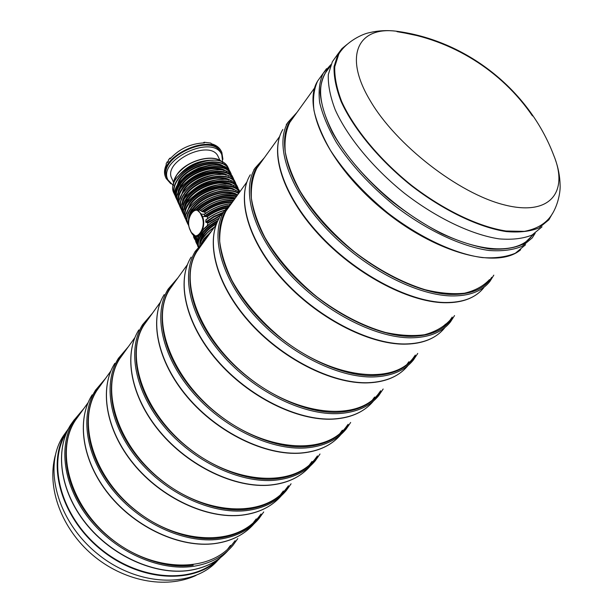 <?xml version="1.0" encoding="UTF-8"?>
<svg xmlns="http://www.w3.org/2000/svg" width="613" height="613" viewBox="0 0 613 613"><rect width="100%" height="100%" fill="white"/><g stroke="black" fill="none" stroke-linecap="round" stroke-linejoin="round"><path stroke-width="0.92" d="M227.852 548.842L230.519 545.401M79.269 414.909L75.338 420.372C54.909 451.245 70.15 506.614 112.156 539.432C153.924 572.588 209.362 572.879 232.457 544.106L235.124 540.658M317.442 455.888L314.89 459.275C292.761 487.557 234.771 484.607 189.072 448.364C143.136 412.442 124.324 354.919 144.124 324.798L147.948 319.48M312.009 461.482L309.45 464.869M288.462 485.726L285.865 489.143C263.345 517.656 206.206 515.694 161.893 480.538C117.344 445.72 99.835 388.895 119.903 358.444L123.772 353.073M283.329 491.013L280.731 494.43M489.48 279.605C483.328 286.171 474.998 290.7 464.485 293.206C452.854 294.401 439.697 293.229 425.024 289.688C401.73 282.424 378.313 269.912 354.781 252.15C331.924 233.384 313.772 213.155 300.301 191.471C292.738 177.502 287.727 164.368 285.283 152.085C284.332 140.561 285.842 130.653 289.811 122.37L293.175 117.688M222.925 159.342L221.845 152.461C213.125 130.492 154.905 157.763 166.207 178.521L170.797 183.754M170.881 157.962L169.801 158.231L168.215 160.315L168.529 161.012L167.548 162.529L167.226 161.832L166.077 163.955L166.368 164.606C164.223 169.219 163.939 173.364 165.533 177.019L166.207 178.521M169.801 158.231L170.1 158.874C179.356 148.79 190.804 143.457 204.443 142.875L204.137 142.239L203.248 142.89M204.137 142.239L210.895 143.082L211.201 143.718C216.044 145.036 219.354 147.457 221.124 150.982L221.845 152.461M167.226 161.832L168.138 161.587M222.672 162.414L221.799 154.714L220.933 152.928C212.504 131.688 156.223 158.054 167.15 178.122L167.962 179.931L173.318 185.524M220.044 160.491L218.22 156.736C210.964 138.415 162.384 161.181 171.809 178.475L173.525 182.276M221.799 154.714C213.385 133.496 157.043 159.886 167.962 179.931M205.531 160.736C197.034 162.146 189.524 165.663 183.011 171.288M213.171 160.177C198.689 160.054 186.858 165.602 177.686 176.805M348.138 424.273L345.648 427.621C324.001 455.612 265.168 451.536 217.983 414.127C170.567 377.041 150.315 318.837 169.786 289.137L173.556 283.903M342.383 430.203L340.031 433.368M198.819 236.166L204.221 228.434L207.179 225.776L213.385 221.278L219.239 218.159M200.78 210.244L199.945 210.167M205.547 213.293L204.543 212.098L202.382 211.707L200.551 210.55C211.056 202.252 222.121 198.367 233.729 198.896M229.676 203.953C220.404 205.148 211.86 208.711 204.045 214.65L204.642 215.945C211.761 210.504 219.63 207.025 228.258 205.516M207.769 218.358L207.148 216.634L204.642 215.945M207.317 225.546L207.845 223.117L205.707 221.952L206.083 219.745C211.585 215.408 217.799 212.251 224.726 210.274M204.045 214.65L204.275 214.351C212.075 208.481 220.565 204.987 229.745 203.884M330.269 66.158L325.074 73.376C316.906 87.843 319.948 108.394 334.2 135.036C354.345 171.28 397.714 211.462 440.103 232.519C482.554 253.629 518.544 253.69 531.732 236.12M452.225 317.074L449.988 320.247C443.59 327.051 435.107 331.878 424.533 334.729C412.901 336.299 399.845 335.533 385.378 332.438C362.49 325.871 339.686 314.032 316.959 296.93C294.945 278.8 277.62 259.031 264.992 237.629C257.95 223.791 253.414 210.711 251.391 198.382C250.824 186.766 252.648 176.69 256.855 168.154L260.356 163.296M445.299 324.216L443.873 326.308M415.338 355.065L413.001 358.306C392.642 385.401 332.177 378.635 281.719 338.66C260.479 321.128 243.92 301.803 232.051 280.693C225.484 267.007 221.37 253.989 219.715 241.652C219.485 229.975 221.577 219.768 225.99 211.041L229.599 206.029M408.84 361.762L407.07 364.268M380.711 390.726L378.29 394.029C357.226 421.621 297.566 416.288 248.794 377.639C199.807 339.303 177.969 280.463 197.026 251.292L200.719 246.158M374.597 397.025L372.52 399.883M66.748 431.092L63.223 436.05C42.764 466.999 57.147 521.816 98.256 554.436C139.12 587.377 194.244 588.097 218.205 559.876M68.587 428.426L66.365 431.69C46.159 462.317 60.082 516.468 100.57 549.363C140.814 582.565 195.723 584.626 220.519 557.577M66.871 431.927L66.855 431.95C47.17 461.857 59.951 514.307 98.747 547.225C137.32 580.411 191.218 584.649 217.362 559.884M261.061 513.947L258.433 517.372C235.591 546.045 179.303 544.965 136.301 510.844C93.061 477.052 76.74 420.955 97.007 390.259L100.915 384.834M256.211 518.943L253.575 522.376M555.332 159.602C558.32 167.939 559.907 176.398 560.106 185.003C560.611 192.589 557.301 209.332 548.436 219.079C542.743 225.293 534.72 229.385 524.36 231.369L506.054 231.001C478.722 226.833 443.628 210.09 411.346 185.18C379.516 159.602 353.916 128.546 341.709 101.582C336.706 88.525 334.391 76.901 334.759 66.702L338.82 54.013C346.345 41.584 362.498 33.899 369.332 32.688C377.953 30.619 386.811 30.106 395.898 31.156L416.541 35.493M552.382 213.638L548.857 219.822L538.95 227.944C530.107 231.492 519.173 232.702 506.162 231.576C478.699 227.331 443.498 210.512 411.124 185.517C379.186 159.863 353.486 128.73 341.173 101.658C336.116 88.548 333.748 76.863 334.062 66.602L338.039 53.806L341.931 48.626L346.958 44.488M542.038 226.825L532.061 235.04C523.188 238.649 512.238 239.928 499.227 238.886C471.788 234.802 436.717 218.167 404.526 193.325C372.788 167.816 347.31 136.776 335.181 109.704C330.208 96.586 327.917 84.878 328.3 74.579L332.361 61.714L335.549 57.277M341.587 50.143L341.985 49.699M74.311 419.69L70.748 424.702C54.664 449.796 59.714 490.515 85.82 523.249C111.827 556.006 155.395 575.392 189.279 570.374C205.608 567.853 218.565 561.186 228.159 550.39M223.071 555.462C213.96 563.439 202.627 568.443 189.08 570.473C155.15 575.484 111.666 556.121 85.697 523.395C59.653 490.691 54.572 449.957 70.748 424.702L73.951 420.25C57.875 445.322 63.032 486.109 89.276 518.95C115.428 551.815 159.15 571.324 193.095 566.374C209.998 563.776 223.262 556.788 232.886 545.409L237.79 538.62M229.783 547.072L230.465 546.152M81.644 411.607C60.105 433.897 60.25 476.117 85.582 512.008C110.746 547.945 157.342 570.511 193.195 565.224M320.009 454.003L315.343 460.715C306.063 471.872 292.692 478.378 275.222 480.209C240.12 483.634 193.095 461.344 163.863 426.234C134.531 391.14 127.075 349.195 142.599 324.683L142.645 324.614M310.316 465.949C301.021 476.791 287.811 483.128 270.685 484.967C235.637 488.484 188.796 466.355 159.74 431.36C130.577 396.389 123.259 354.498 138.822 329.94C123.129 354.735 130.5 396.665 159.579 431.567C188.574 466.501 235.285 488.599 270.402 485.098C284.447 483.672 295.972 479.075 304.99 471.313M317.434 456.654C308.316 469.489 294.278 476.922 275.337 478.952C238.265 482.623 188.038 457.03 159.686 418.825C131.159 380.658 128.914 337.594 150.262 316.27M312.002 462.248L311.412 463.06M291.075 483.787L286.309 490.53C276.892 501.794 263.536 508.483 246.242 510.606C211.516 514.614 165.64 493.319 137.511 458.991C109.283 424.679 102.677 383.094 118.432 358.329L118.593 358.076M281.39 495.687C271.965 506.522 258.824 512.989 241.974 515.089C207.301 519.173 161.602 498.032 133.626 463.811C105.566 429.613 99.076 388.09 114.861 363.294C98.961 388.297 105.49 429.859 133.481 463.995C161.38 498.154 206.972 519.28 241.721 515.211C255.606 513.556 267.076 508.798 276.141 500.944M288.439 486.492C279.137 499.411 265.107 507.043 246.357 509.388C209.677 513.671 160.721 489.166 133.511 451.743C106.126 414.357 104.662 371.539 126.117 349.816M283.306 491.779L282.67 492.653M493.81 275.145L489.956 281.336C482.048 291.405 469.022 296.263 450.877 295.918C414.365 294.968 360.697 266.103 324.438 226.618C288.064 187.141 274.647 144.17 287.987 122.293L286.256 124.715M483.757 287.704C475.788 297.826 462.731 302.761 444.601 302.5C408.12 301.734 354.674 273.114 318.676 233.775C282.562 194.451 269.391 151.48 282.831 129.481C269.13 152.024 282.463 194.957 318.377 234.158C354.237 273.383 407.461 301.925 444.05 302.722C458.746 303.037 470.271 299.78 478.623 292.937M487.573 281.566L487.297 282.118M491.718 277.298C484.255 289.052 470.692 294.761 451.022 294.424C412.488 293.466 354.858 260.786 319.135 218.32C283.229 175.87 275.321 132.676 295.213 114.869M173.341 185.555L174.008 180.59L176.567 175.372C185.448 160.805 213.975 152.936 222.68 162.437M177.77 173.701C186.475 163.671 197.463 158.529 210.734 158.261M350.659 422.464L346.1 429.115C337.004 440.149 323.633 446.417 305.987 447.927C270.54 450.693 222.304 427.315 191.892 391.393C161.365 355.486 152.974 313.22 168.215 289.029L168.023 289.298M340.966 434.441C331.84 445.268 318.568 451.444 301.175 452.976C265.774 455.85 217.73 432.648 187.501 396.849C157.158 361.072 148.921 318.852 164.207 294.608C148.767 319.12 157.081 361.386 187.325 397.094C217.492 432.824 265.368 455.972 300.853 453.13C315.051 451.957 326.614 447.551 335.556 439.904M348.146 425.047C339.257 437.759 325.242 444.946 306.109 446.624C268.678 449.597 217.117 422.832 187.524 383.822C157.756 344.843 154.637 301.596 175.831 280.739M342.391 430.97L341.878 431.698M198.42 236.825L198.497 236.434M198.934 235.944C196.957 240.051 196.658 243.675 198.037 246.832C196.673 243.683 196.911 240.097 198.75 236.082M198.229 247.1C197.057 243.154 198.183 238.718 201.608 233.798C205.401 228.595 210.864 224.159 217.998 220.488M219.14 218.335L210.703 223.17L203.83 229.07M237.354 195.256C225.515 190.398 202.037 198.804 192.865 211.293M189.532 216.856C188.015 220.557 187.839 223.868 189.026 226.779C187.724 223.546 188.015 219.898 189.892 215.853M195.762 209.907C205.669 199.179 225.553 192.536 236.733 196.114M198.06 210.014C210.152 199.524 222.634 195.455 235.522 197.8M196.627 209.884C209.324 198.681 222.565 194.267 236.365 196.635M198.857 210.075C210.611 200.083 222.711 196.16 235.147 198.321M234.672 198.987C222.818 198.237 211.431 202.129 200.52 210.68M201.738 211.454C211.929 203.662 222.634 199.884 233.844 200.137M203.907 211.83C212.772 205.278 222.09 201.953 231.852 201.846M202.382 211.707C212.129 204.321 222.396 200.658 233.178 200.712M204.543 212.098C212.979 205.937 221.868 202.719 231.201 202.451M193.562 236.879L194.137 238.166L193.34 235.208M195.156 239.905L194.137 238.166L195.156 239.921M194.988 238.955L193.907 235.607M206.711 216.42C212.765 211.952 219.408 208.979 226.657 207.485M205.171 216.297C211.945 211.148 219.439 207.799 227.645 206.236M207.248 216.772C212.972 212.581 219.262 209.723 226.12 208.213M195.034 236.105L195.792 241.836L197.401 244.894L196.375 243.131L195.815 236.266M224.642 210.397C217.592 212.458 211.293 215.699 205.738 220.136M205.707 221.952L213.945 216.358L223.331 212.29M207.539 222.588L221.523 214.611M206.037 222.473L213.776 217.14L222.611 213.163M197.24 243.943L196.405 236.296M197.67 238.97L197.915 236.396M207.845 223.117L220.902 215.5M199.938 244.058L200.78 239.3L203.516 234.243C206.673 229.913 211.133 226.12 216.91 222.864M198.597 246.641C197.754 242.878 198.919 238.71 202.106 234.151C205.707 229.216 210.857 224.963 217.561 221.393M200.673 241.951L204.022 234.595C206.987 230.519 211.156 226.91 216.535 223.768M214.358 227.201L207.738 232.427L202.88 238.158M214.182 227.454C205.968 233.07 201.141 239.032 199.692 245.33M201.179 243.713L203.907 238.863L211.569 231.078M202.405 242.487L204.413 239.216L210.182 233.009M213.293 160.261C198.949 160.552 187.072 166.115 177.67 176.942M177.165 180.069C187.877 162.407 223.607 155.25 228.925 169.326L228.22 167.878C219.921 146.852 163.127 173.456 173.969 193.294L174.628 194.758C172.797 190.436 173.64 185.54 177.165 180.069M175.533 196.375L174.628 194.758L175.533 196.382M175.724 189.57L178.988 180.421C187.616 166.414 214.879 158.338 224.235 166.843M175.387 195.731C173.012 191.294 173.701 186.137 177.456 180.268C188.406 162.207 225.132 155.579 229.185 170.529M176.613 187.065L179.479 180.766C187.317 168.169 211.025 159.901 221.737 165.924M215.814 165.096C201.271 165.326 189.256 170.95 179.778 181.984M179.272 184.705C190.045 167.065 225.852 159.84 231.139 173.87L230.549 172.651C222.289 151.702 165.341 178.383 176.146 198.137L176.697 199.371C174.874 195.064 175.732 190.176 179.272 184.705M177.647 201.049L176.697 199.371L177.655 201.056M177.862 194.39L181.157 185.18C189.854 171.15 217.278 163.035 226.572 171.579M177.441 199.976C175.356 195.647 176.13 190.666 179.762 185.049C190.559 167.372 226.534 160.476 231.132 174.82M178.743 191.923L181.647 185.524C189.563 172.889 213.447 164.591 224.113 170.667M218.343 169.847C203.577 170.031 191.394 175.732 181.8 186.965M234.097 180.322L232.833 177.333C224.611 156.453 167.502 183.21 178.283 202.888L178.843 204.129C177.019 199.838 177.893 194.957 181.456 189.494C192.283 171.87 228.166 164.575 233.43 178.559L234.089 180.306M179.762 205.761L178.843 204.129L179.762 205.769M180.023 198.98L183.341 189.969C192.038 176.031 219.308 167.839 228.718 176.176M179.548 204.665C177.509 200.359 178.314 195.417 181.946 189.838C192.773 172.222 228.726 165.219 233.384 179.44M180.965 196.436L183.831 190.314C191.723 177.801 215.378 169.449 226.159 175.264M220.887 174.498C205.868 174.659 193.486 180.46 183.747 191.892M235.07 181.923C226.887 161.112 169.625 187.938 180.375 207.539L181.05 209.033C179.234 204.757 180.115 199.892 183.701 194.436C194.589 176.828 230.549 169.464 235.783 183.394L235.07 181.923C226.733 161.004 169.64 187.754 180.375 207.539M181.969 210.673L181.05 209.033L181.969 210.68M182.184 204.114L185.532 194.781C194.367 180.697 222.113 172.521 231.277 181.119M181.839 210.052C179.44 205.661 180.161 200.52 183.992 194.643C195.149 176.59 232.197 169.77 236.059 184.651M183.026 201.715L186.023 195.126C194.076 182.421 218.328 174.061 228.894 180.23M223.431 179.417C208.221 179.517 195.708 185.379 185.9 197.003M237.438 186.773C229.3 166.039 171.87 192.942 182.59 212.466L183.149 213.722C181.348 209.462 182.245 204.604 185.846 199.148C196.796 181.563 232.833 174.13 238.036 188.007L237.438 186.773C229.04 165.862 171.893 192.635 182.59 212.466M184.122 215.424L183.149 213.722L184.13 215.431M184.36 209.018L187.739 199.616C196.643 185.509 224.55 177.303 233.653 185.923M183.931 214.397C181.823 210.098 182.628 205.133 186.337 199.493C197.34 181.823 233.653 174.751 238.051 189.042M185.187 206.658L188.229 199.961C196.352 187.226 220.787 178.835 231.308 185.049M225.99 184.245C210.566 184.298 197.892 190.237 187.969 202.06M239.867 191.762L239.752 191.532C231.66 170.874 174.069 197.853 184.758 217.293L185.325 218.557C183.525 214.312 184.436 209.462 188.061 204.014C198.704 187.057 233.354 179.111 239.829 191.815M186.268 220.213L185.325 218.557L186.268 220.22M186.551 213.692L189.953 204.481C198.865 190.474 226.626 182.184 235.844 190.605M186.076 219.163C184.015 214.895 184.842 209.968 188.551 204.367C199.018 187.716 233.009 179.831 239.537 192.221M187.44 211.263L190.444 204.826C198.551 192.214 222.772 183.762 233.407 189.731M228.565 188.98C212.887 189.019 200.022 195.049 189.961 207.064M186.888 222.029C177.249 204.98 224.58 178.375 239.223 192.666C224.611 178.49 177.249 205.209 186.888 222.029L187.57 223.546C185.777 219.316 186.704 214.481 190.344 209.041C199.616 194.559 228.051 185.425 238.756 193.31M188.513 225.201L187.57 223.546L188.52 225.209M188.75 218.895L192.183 209.378C200.934 195.731 227.837 187.287 237.568 194.965M188.39 224.611C185.977 220.266 186.727 215.14 190.643 209.248C199.815 194.942 227.867 185.869 238.557 193.585M189.547 216.604L192.681 209.723C200.941 196.919 225.753 188.459 236.158 194.773M231.139 193.984C215.577 193.915 202.688 199.853 192.467 211.807M191.348 232.442L195.693 236.25C201.531 237.576 206.183 223.768 202.359 216.259L201.294 213.937L196.911 209.914L194.076 210.504L191.532 212.987M200.742 214.19C195.8 202.673 184.705 218.757 189.999 229.492L191.041 231.806C195.792 243.499 207.248 227.523 201.807 216.519L200.742 214.19L204.359 214.182M201.807 216.519L207.148 216.634M199.83 244.449C199.547 241.185 200.727 237.675 203.37 233.921M177.739 194.88L178.452 190.007L181.019 184.873M182.061 204.581L182.766 199.662L185.387 194.467M184.237 209.477C184.061 206.274 185.18 202.88 187.593 199.302M188.635 219.331C188.421 216.113 189.555 212.688 192.038 209.056M320.921 76.456L317.649 81.008C313.879 89.138 312.661 98.977 313.986 110.524C316.86 122.884 322.369 136.193 330.514 150.43C344.912 172.598 364.061 193.463 387.945 213.033C419.836 237.622 454.769 253.882 482.278 257.59C495.342 258.441 506.376 256.977 515.372 253.2L525.579 244.74M528.896 239.3L529.119 238.809M326.537 68.671L323.181 73.315C319.457 81.391 318.293 91.191 319.687 102.716C322.645 115.068 328.239 128.37 336.476 142.63C351.027 164.836 370.321 185.777 394.343 205.447C426.418 230.181 461.482 246.625 489.021 250.487C502.093 251.414 513.112 250.02 522.077 246.303L532.214 237.928L535.187 233.216M330.215 66.227C324.124 72.939 320.768 81.759 320.147 92.686C321.258 104.685 325.388 118.018 332.53 132.692C345.326 155.258 365.363 178.835 389.799 199.746C406.672 213.025 423.92 224.297 441.544 233.576C458.876 241.407 474.975 246.549 489.825 249.001C503.557 249.851 514.943 248.089 523.985 243.729L533.754 234.112M454.54 315.565L450.455 321.909C442.165 332.3 428.993 337.602 410.94 337.817C374.62 337.993 322.407 310.707 287.803 272.157C253.077 233.63 241.147 190.712 255.108 168.077L253.828 169.847M444.655 327.871C436.318 338.299 423.123 343.663 405.086 343.962C368.804 344.291 316.806 317.228 282.44 278.823C247.959 240.434 236.235 197.539 250.28 174.797C236.013 197.991 247.859 240.878 282.172 279.153C316.438 317.473 368.237 344.468 404.603 344.161C419.2 344.023 430.778 340.407 439.329 333.303M448.701 321.564L448.448 322.063M452.317 317.848C444.394 329.924 430.648 336.1 411.078 336.376C372.742 336.614 316.745 305.619 282.769 264.05C248.602 222.504 242.127 179.142 262.471 160.361M417.737 353.433L413.469 359.908C404.856 370.566 391.577 376.244 373.639 376.949C337.571 378.106 286.754 352.245 253.659 314.607C220.45 276.984 209.838 234.22 224.304 210.949L223.439 212.159M408.028 365.494C399.37 376.183 386.083 381.914 368.168 382.696C332.139 383.991 281.528 358.329 248.656 320.829C215.669 283.344 205.24 240.602 219.776 217.255C205.049 240.986 215.569 283.727 248.418 321.112C281.198 358.544 331.648 384.144 367.754 382.872C382.228 382.343 393.822 378.42 402.534 371.103M415.399 355.839C407.101 368.175 393.224 374.75 373.777 375.562C335.694 376.834 281.252 347.372 248.87 306.684C216.297 266.019 211.071 222.596 231.775 203.003M408.894 362.536L408.61 362.95M383.171 389.002L378.75 395.577C369.869 406.442 356.528 412.442 338.736 413.576C302.952 415.591 253.46 391.025 221.76 354.26C189.946 317.519 180.506 274.969 195.394 251.192L194.888 251.897M373.501 400.986C364.582 411.783 351.287 417.767 333.602 418.955C297.872 421.093 248.579 396.711 217.079 360.084C185.463 323.465 176.192 280.961 191.141 257.115C176.023 281.275 185.379 323.825 216.887 360.36C248.303 396.91 297.428 421.231 333.242 419.116C347.579 418.25 359.172 414.066 368.015 406.565M380.742 391.5C372.122 404.051 358.161 410.955 338.859 412.227C301.083 414.411 248.119 386.351 217.194 346.514C186.076 306.707 181.969 263.337 202.957 243.054M374.627 397.799L374.221 398.389M263.705 511.947L258.87 518.721C249.33 530.053 236.013 536.911 218.91 539.279C184.574 543.792 139.795 523.425 112.692 489.841C85.491 456.279 79.652 415.085 95.582 390.136L95.843 389.722M254.043 523.786C244.526 534.613 231.469 541.187 214.879 543.516C180.597 548.091 135.986 527.862 109.03 494.392C81.981 460.938 76.25 419.805 92.203 394.833C76.142 419.982 81.912 461.145 108.892 494.545C135.795 527.977 180.306 548.191 214.657 543.624C228.373 541.769 239.783 536.873 248.886 528.95M261.031 514.705C251.568 527.686 237.568 535.486 219.017 538.099C182.751 542.911 135.006 519.418 108.853 482.753C82.533 446.126 81.759 403.584 103.275 381.547M256.173 519.701L255.498 520.613M532.467 115.918C501.695 70.664 451.337 39.378 397.017 31.661L409.07 33.784M553.792 155.495C568.918 192.198 550.03 216.68 504.131 204.834C458.47 193.432 395.799 144.699 370.175 100.601C343.019 55.415 358.329 26.52 395.898 31.156C466.072 40.167 528.881 89.636 553.792 155.495M66.012 433.322L66.633 432.464M75.338 420.372L88.142 402.58M97.007 390.259L110.861 371.011M119.903 358.444L134.898 337.61M144.124 324.798L160.376 302.209M169.786 289.137L187.425 264.624M197.026 251.292L216.197 224.649M225.99 211.041L246.855 182.053M256.855 168.154L279.597 136.553M289.811 122.37L314.645 87.866M83.981 408.358L73.951 420.25M142.599 324.683L152.476 313.189M118.432 358.329L128.378 346.674M287.987 122.293L297.006 112.371M173.326 185.609C173.104 182.283 174.184 178.812 176.559 175.18C185.494 160.583 213.968 152.744 222.726 162.468M168.215 289.029L177.985 277.743M195.693 236.25C194.436 236.503 192.873 235.093 190.995 232.005L189.961 229.691C186.298 222.213 190.697 208.688 196.911 209.914L200.673 210.228M196.26 236.289L198.589 236.442M228.22 167.878C219.768 146.752 163.142 173.28 173.969 193.294M230.549 172.651C227.017 166.552 219.86 164.115 209.064 165.334L200.282 167.541C198.367 167.962 193.731 170.506 186.383 175.172C177.463 183.111 174.054 190.766 176.146 198.137M194.988 236.097L195.792 241.836M204.221 228.434L211.041 222.718L219.301 218.052M205.853 219.822C211.431 215.401 217.745 212.182 224.787 210.167M204.068 214.404C211.945 208.443 220.542 204.895 229.852 203.777M200.397 210.566C211.362 201.93 222.818 198.03 234.748 198.873M237.4 195.195C225.278 190.053 201.072 198.987 192.267 211.876M239.752 191.532C231.4 170.698 174.1 197.532 184.758 217.293M232.833 177.333C224.358 156.284 167.525 182.904 178.283 202.888M214.489 227.025C205.991 232.741 201.033 238.871 199.623 245.407M520.69 249.736C497.304 269.858 434.51 252.84 381.493 208.535C328.422 164.353 301.489 106.93 317.649 81.008L323.181 73.315L330.882 64.641M255.108 168.077L264.379 157.71M224.304 210.949L233.783 200.213M195.394 251.192L205.041 240.15M55.385 455.114C46.32 488.201 61.89 528.758 92.448 554.872C123.083 580.94 165.265 589.668 196.083 575.408M63.223 436.05L66.365 431.69M95.582 390.136L105.582 378.351M338.039 53.806L332.361 61.714"/></g></svg>
